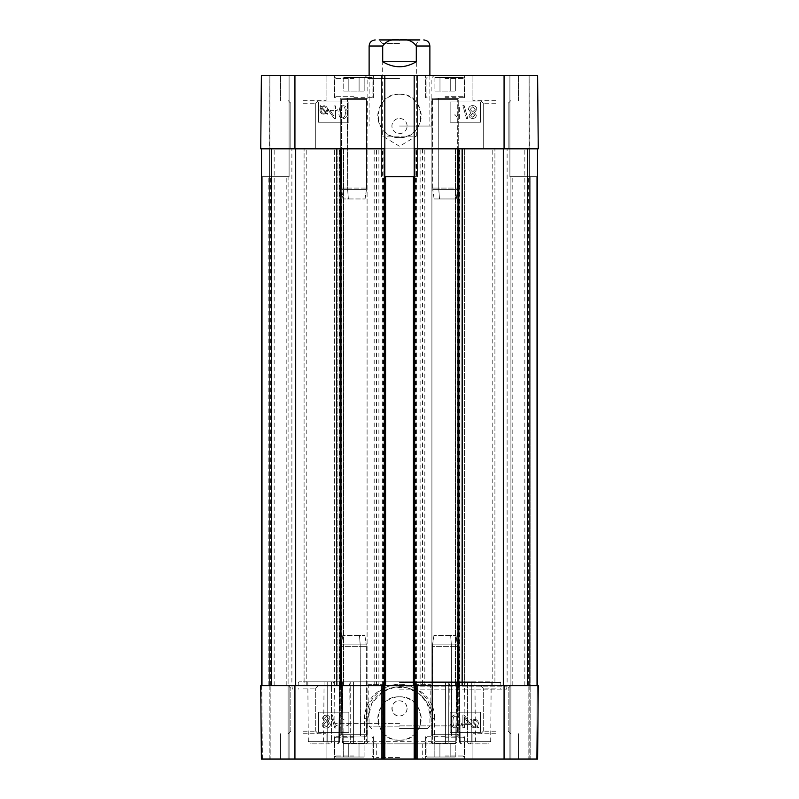 <?xml version="1.0" encoding="UTF-8"?>
<svg xmlns="http://www.w3.org/2000/svg" width="799" height="799" viewBox="0 0 799 799"><rect width="100%" height="100%" fill="white"/><g stroke="black" fill="none" stroke-linecap="round" stroke-linejoin="round"><path stroke-width="0.6" stroke-dasharray="4 3" d="M341.263 734.74L340.754 736.079L360.509 736.079L340.754 736.079L360.509 736.079L360.249 734.74L360.509 736.079C369.168 736.338 369.168 736.338 360.509 736.079C369.168 736.338 369.168 736.338 360.509 736.079L340.754 736.079L341.263 734.74L341.263 646.371L360.249 646.371C368.299 646.371 368.299 646.371 360.249 646.371C368.299 646.371 368.299 646.371 360.249 646.371L341.263 646.371L360.249 646.371C368.299 646.371 368.299 646.371 360.249 646.371C368.299 646.371 368.299 646.371 360.249 646.371L341.263 646.371L341.373 644.873L341.263 734.74L360.249 734.74L360.199 644.863L360.509 736.079L360.199 644.863L360.249 734.74L341.263 734.74L366.391 734.74L341.263 734.74M364.094 743.35L343.67 743.35L364.094 743.35L343.67 743.35L364.094 743.35L364.094 757.023L359.021 757.023L364.094 757.023L364.094 743.35M359.021 757.023L359.021 743.35L359.021 757.023L348.744 757.023L364.094 757.023L359.021 757.023L359.021 743.35L359.021 757.023L348.744 757.023L348.744 743.35L348.744 757.023L343.67 757.023L359.021 757.023M343.67 757.023L343.67 743.35L343.67 757.023L348.744 757.023L348.744 743.35L348.744 757.023L343.67 757.023M342.781 635.485L341.373 644.873L360.199 644.863C368.169 644.863 368.169 644.863 360.199 644.863C368.169 644.863 368.169 644.863 360.199 644.863L341.373 644.873L360.199 644.863C368.169 644.863 368.169 644.863 360.199 644.863C368.169 644.863 368.169 644.863 360.199 644.863L341.373 644.873L342.781 635.485L359.49 635.485L360.199 644.863L359.49 635.485L364.863 635.485L342.781 635.485L359.49 635.485L360.199 644.863L359.49 635.485L364.863 635.485L342.781 635.485M353.927 757.023L335.95 757.023L353.927 757.023M353.927 736.768L334.431 736.768L353.927 736.768M432.419 734.74L431.909 736.079L451.665 736.079L431.909 736.079L451.665 736.079L451.405 734.74L451.665 736.079C460.314 736.338 460.314 736.338 451.665 736.079C460.314 736.338 460.314 736.338 451.665 736.079L431.909 736.079L432.419 734.74L432.419 646.371L451.405 646.371C459.455 646.371 459.455 646.371 451.405 646.371C459.455 646.371 459.455 646.371 451.405 646.371L432.419 646.371L451.405 646.371C459.455 646.371 459.455 646.371 451.405 646.371C459.455 646.371 459.455 646.371 451.405 646.371L432.419 646.371L432.529 644.873L432.419 734.74L451.405 734.74L451.355 644.863L451.665 736.079L451.355 644.863L451.405 734.74L432.419 734.74L457.547 734.74L432.419 734.74M455.25 743.35L434.826 743.35L455.25 743.35L434.826 743.35L455.25 743.35L455.25 757.023L450.177 757.023L455.25 757.023L455.25 743.35M450.177 757.023L450.177 743.35L450.177 757.023L439.899 757.023L455.25 757.023L450.177 757.023L450.177 743.35L450.177 757.023L439.899 757.023L439.899 743.35L439.899 757.023L434.826 757.023L450.177 757.023M434.826 757.023L434.826 743.35L434.826 757.023L439.899 757.023L439.899 743.35L439.899 757.023L434.826 757.023M433.937 635.485L432.529 644.873L451.355 644.863C459.325 644.863 459.325 644.863 451.355 644.863C459.325 644.863 459.325 644.863 451.355 644.863L432.529 644.873L451.355 644.863C459.325 644.863 459.325 644.863 451.355 644.863C459.325 644.863 459.325 644.863 451.355 644.863L432.529 644.873L433.937 635.485L450.646 635.485L451.355 644.863L450.646 635.485L456.019 635.485L433.937 635.485L450.646 635.485L451.355 644.863L450.646 635.485L456.019 635.485L433.937 635.485M445.073 757.023L427.095 757.023L445.073 757.023M445.073 736.768L425.577 736.768L445.073 736.768M360.509 736.079C369.168 736.338 369.168 736.338 360.509 736.079C369.168 736.338 369.168 736.338 360.509 736.079M451.665 736.079C460.314 736.338 460.314 736.338 451.665 736.079C460.314 736.338 460.314 736.338 451.665 736.079M384.818 685.622L384.818 759.05L382.531 759.05L383.8 759.05L383.8 685.622L381.523 685.622L385.577 685.622L384.818 685.622L384.818 176.679L385.577 176.679L382.282 176.679L382.471 148.824L384.818 148.824L271.63 148.824L343.55 148.824L340.754 148.824L341.712 148.824L341.712 685.622L261.503 685.622L268.844 685.622L261.503 685.622L262.771 685.622L261.503 685.622L261.503 148.824L261.613 176.679L269.603 176.679L261.613 176.679L261.503 148.824L503.31 148.824L457.288 148.824L457.288 685.622L537.497 685.622L530.156 685.622L537.497 685.622L536.229 685.622L537.497 685.622L537.497 148.824L537.387 176.679L529.397 176.679L537.387 176.679L537.387 148.824L538.256 148.824L537.617 75.396L538.256 148.824L537.387 148.824L537.387 176.679L529.397 176.679L537.387 176.679L537.387 148.824L260.744 148.824L261.613 148.824L261.613 176.679L269.603 176.679L261.613 176.679L261.613 148.824L260.744 148.824L261.383 75.396L260.744 148.824L261.613 148.824L260.744 148.824L261.383 75.396L260.744 148.824L261.383 75.396L537.617 75.396L509.902 75.396L537.617 75.396L529.138 75.396L537.617 75.396L538.256 148.824L455.45 148.824L458.246 148.824L458.246 98.367L457.737 99.705L457.627 189.583L438.801 189.583C430.831 189.583 430.831 189.583 438.801 189.583C430.831 189.583 430.831 189.583 438.801 189.583L457.627 189.583L438.801 189.583C430.831 189.583 430.831 189.583 438.801 189.583C430.831 189.583 430.831 189.583 438.801 189.583L439.51 198.961L438.801 189.583L439.51 198.961L434.137 198.961L439.51 198.961L438.801 189.583L457.627 189.583L456.219 198.961L434.137 198.961L456.219 198.961L439.51 198.961L456.219 198.961L457.737 188.075L457.737 99.705L432.609 99.705L457.737 99.705L432.609 99.705L438.751 99.705L438.491 98.367L438.751 99.705L457.737 99.705L458.246 98.367L438.491 98.367L458.246 98.367L438.491 98.367L438.751 99.705L438.491 98.367C429.832 98.107 429.832 98.107 438.491 98.367C429.832 98.107 429.832 98.107 438.491 98.367L458.246 98.367L458.246 148.824L457.288 148.824L503.31 148.824L414.182 148.824L416.529 148.824L416.529 176.679L413.423 176.679L414.182 176.679L414.182 148.824L416.529 148.824M434.906 91.096L455.33 91.096L434.906 91.096L455.33 91.096L434.906 91.096L434.906 77.423L439.979 77.423L434.906 77.423L434.906 91.096M439.979 77.423L439.979 91.096L439.979 77.423L450.256 77.423L434.906 77.423L439.979 77.423L439.979 91.096L439.979 77.423L450.256 77.423L450.256 91.096L450.256 77.423L455.33 77.423L439.979 77.423M455.33 77.423L455.33 91.096L455.33 77.423L450.256 77.423L450.256 91.096L450.256 77.423L455.33 77.423M438.801 189.583L438.751 188.075C430.701 188.075 430.701 188.075 438.751 188.075C430.701 188.075 430.701 188.075 438.751 188.075L457.737 188.075L438.751 188.075C430.701 188.075 430.701 188.075 438.751 188.075C430.701 188.075 430.701 188.075 438.751 188.075L457.737 188.075L438.751 188.075L438.801 189.583L438.751 99.705L438.801 189.583M445.073 77.423L463.05 77.423L445.073 77.423M445.073 97.678L464.569 97.678L445.073 97.678M366.581 99.705L367.091 98.367L347.335 98.367L367.091 98.367L347.335 98.367L347.595 99.705L347.335 98.367C338.686 98.107 338.686 98.107 347.335 98.367C338.686 98.107 338.686 98.107 347.335 98.367L367.091 98.367L367.091 736.279L366.391 734.74L360.249 734.74L366.391 734.74L366.262 644.863L366.391 734.74L367.091 736.279L367.091 98.367L366.581 99.705L366.581 188.075L347.595 188.075C339.545 188.075 339.545 188.075 347.595 188.075C339.545 188.075 339.545 188.075 347.595 188.075L366.581 188.075L347.595 188.075C339.545 188.075 339.545 188.075 347.595 188.075C339.545 188.075 339.545 188.075 347.595 188.075L366.581 188.075L366.471 189.583L366.581 99.705L347.595 99.705L347.645 189.583L347.335 98.367L347.645 189.583L347.595 99.705L366.581 99.705L341.453 99.705L366.581 99.705M343.75 91.096L364.174 91.096L343.75 91.096L364.174 91.096L343.75 91.096L343.75 77.423L348.823 77.423L343.75 77.423L343.75 91.096M348.823 77.423L348.823 91.096L348.823 77.423L359.101 77.423L343.75 77.423L348.823 77.423L348.823 91.096L348.823 77.423L359.101 77.423L359.101 91.096L359.101 77.423L364.174 77.423L348.823 77.423M364.174 77.423L364.174 91.096L364.174 77.423L359.101 77.423L359.101 91.096L359.101 77.423L364.174 77.423M365.063 198.961L366.471 189.583L347.645 189.583C339.675 189.583 339.675 189.583 347.645 189.583C339.675 189.583 339.675 189.583 347.645 189.583L366.471 189.583L347.645 189.583C339.675 189.583 339.675 189.583 347.645 189.583C339.675 189.583 339.675 189.583 347.645 189.583L366.471 189.583L365.063 198.961L348.354 198.961L347.645 189.583L348.354 198.961L342.981 198.961L365.063 198.961L348.354 198.961L347.645 189.583L348.354 198.961L342.981 198.961L365.063 198.961M353.927 77.423L371.905 77.423L353.927 77.423M353.927 97.678L373.423 97.678L353.927 97.678M438.491 98.367C429.832 98.107 429.832 98.107 438.491 98.367C429.832 98.107 429.832 98.107 438.491 98.367M438.751 99.705L438.751 188.075L438.751 99.705M347.335 98.367C338.686 98.107 338.686 98.107 347.335 98.367C338.686 98.107 338.686 98.107 347.335 98.367M399.5 43.496L382.671 43.496L399.5 43.496M399.5 39.95L419.875 39.95L379.126 39.95L419.875 39.95L416.329 43.496L416.329 136.17L382.671 136.17L416.329 136.17L399.5 146.277L382.671 136.17L382.671 43.496L379.126 39.95L399.5 39.95M382.701 61.723C387.805 65.059 393.408 66.746 399.5 66.786C405.592 66.746 411.195 65.059 416.299 61.723L416.299 46.022C412.574 40.769 406.981 38.771 399.5 40.04C392.019 38.771 386.426 40.769 382.701 46.022L382.701 61.723L416.299 61.723M399.5 126.042L431.15 126.042L399.5 126.042M472.668 117.213L470.621 115.286L472.668 117.213L474.716 115.206L472.668 117.213M472.678 113.248L474.716 115.206L472.678 113.248L470.621 115.286L472.678 113.248M472.628 111.98L470.102 109.443L472.628 111.98L475.235 109.383L472.628 111.98M472.678 106.846L475.235 109.383L472.678 106.846L470.102 109.443L472.678 106.846M469.013 115.226C469.133 117.233 470.341 118.322 472.638 118.492C474.976 118.312 476.204 117.213 476.324 115.196L474.446 112.649L476.843 109.403C476.703 107.046 475.305 105.768 472.668 105.568C470.032 105.758 468.643 107.046 468.504 109.453L470.921 112.649L469.013 115.226C469.133 117.233 470.341 118.322 472.638 118.492C474.976 118.312 476.204 117.213 476.324 115.196L474.446 112.649L476.843 109.403C476.703 107.046 475.305 105.768 472.668 105.568C470.032 105.758 468.643 107.046 468.504 109.453L470.921 112.649L469.013 115.226M466.546 118.651L467.795 118.651L464.129 105.568L462.881 105.568L466.546 118.651L467.795 118.651L464.129 105.568L462.881 105.568L466.546 118.651M458.077 105.788L458.077 115.685L454.961 113.808L454.961 115.316L458.626 118.492L459.625 118.492L459.625 105.788L458.077 105.788L458.077 115.685L454.961 113.808L454.961 115.316L458.626 118.492L459.625 118.492L459.625 105.788L458.077 105.788M333.952 110.382L329.987 110.382L333.952 110.382L333.952 116.095L329.987 110.382L333.952 116.095L333.952 110.382M333.952 108.954L328.459 108.954L328.459 110.382L334.232 118.582L335.5 118.582L335.5 110.382L337.208 110.382L337.208 108.954L335.5 108.954L335.5 105.927L333.952 105.927L333.952 108.954L328.459 108.954L328.459 110.382L334.232 118.582L335.5 118.582L335.5 110.382L337.208 110.382L337.208 108.954L335.5 108.954L335.5 105.927L333.952 105.927L333.952 108.954M326.591 109.942L326.122 111.97L326.591 109.942C326.471 107.835 325.553 106.756 323.825 106.706C325.553 106.756 326.471 107.835 326.591 109.942M322.806 106.896L323.825 106.706L322.806 106.896M322.017 107.376L326.122 111.97L322.017 107.376M325.672 112.539L321.548 107.925L325.672 112.539L323.845 113.248C322.107 113.238 321.178 112.15 321.058 109.982L321.548 107.925L321.058 109.982C321.178 112.15 322.107 113.238 323.845 113.248L325.672 112.539M327.26 114.327L327.81 113.858L326.831 112.769L327.7 109.972C327.49 107.286 326.202 105.887 323.855 105.788L321.368 106.637L320.429 105.598L319.88 106.057L320.858 107.156L319.95 109.962C320.119 112.649 321.418 114.057 323.845 114.167L326.332 113.288L327.26 114.327L327.81 113.858L326.831 112.769L327.7 109.972C327.49 107.286 326.202 105.887 323.855 105.788L321.368 106.637L320.429 105.598L319.88 106.057L320.858 107.156L319.95 109.962C320.119 112.649 321.418 114.057 323.845 114.167L326.332 113.288L327.26 114.327M341.203 116.444L340.404 112.17L341.203 116.444L342.911 117.343L341.203 116.444M345.448 112.17C345.328 115.975 344.479 117.703 342.911 117.343C344.479 117.703 345.328 115.975 345.448 112.17C345.318 108.364 344.479 106.637 342.931 106.986C344.479 106.637 345.318 108.364 345.448 112.17M340.404 112.17C340.534 108.354 341.373 106.627 342.931 106.986C341.373 106.627 340.534 108.354 340.404 112.17M342.931 118.632C345.637 118.721 347.006 116.564 347.056 112.17C347.056 107.875 345.677 105.718 342.931 105.708L340.054 107.016L338.806 112.17C338.806 116.484 340.184 118.642 342.931 118.632C345.637 118.721 347.006 116.564 347.056 112.17C347.056 107.875 345.677 105.718 342.931 105.708L340.054 107.016L338.806 112.17C338.806 116.484 340.184 118.642 342.931 118.632M480.529 122.237L450.137 122.237L450.137 101.982L480.529 101.982L480.529 122.237L480.529 101.982L450.137 101.982L450.137 122.237L480.529 122.237M318.471 101.982L348.863 101.982L348.863 122.237L318.471 122.237L318.471 101.982L318.471 122.237L348.863 122.237L348.863 101.982L318.471 101.982M399.5 94.202C371.525 92.904 371.485 138.976 399.5 137.568C427.465 138.926 427.525 92.924 399.5 94.202M399.5 137.598A21.693 21.693 0 0 0 418.286 105.069A21.693 21.693 0 0 0 380.714 105.069A21.693 21.693 0 0 0 399.5 137.598M407.1 126.042A7.6 7.6 0 0 0 395.705 119.46A7.6 7.6 0 0 0 395.705 132.614A7.6 7.6 0 0 0 407.1 126.042A7.6 7.6 0 0 1 395.705 132.614A7.6 7.6 0 0 1 395.705 119.46A7.6 7.6 0 0 1 407.1 126.042M303.28 100.724L326.072 100.724L303.28 100.724M303.28 103.251L315.735 103.251L303.28 103.251M303.28 148.824L315.735 148.824L303.28 148.824M495.72 100.724L472.928 100.724L495.72 100.724M495.72 103.251L483.265 103.251L495.72 103.251M495.72 148.824L483.265 148.824L495.72 148.824M303.28 75.396L326.072 75.396L303.28 75.396M495.72 75.396L472.928 75.396L495.72 75.396M445.073 75.396L425.577 75.396L445.073 75.396M353.927 75.396L334.431 75.396L353.927 75.396M399.5 78.442L367.85 78.442L399.5 78.442M399.5 75.396L434.187 75.396L399.5 75.396M384.818 75.396L381.523 75.396L384.818 75.396L384.818 176.679M414.182 75.396L417.478 75.396L414.182 75.396L414.182 148.824M529.138 75.396L509.902 75.396L529.138 75.396L529.397 148.824L529.138 176.679L509.902 176.679L529.138 176.679L529.138 148.824L529.138 176.679L509.902 176.679L529.138 176.679L529.138 75.396M269.862 75.396L289.098 75.396L269.862 75.396L269.603 148.824L269.862 176.679L289.098 176.679L269.862 176.679L269.862 148.824L269.862 176.679L289.098 176.679L269.862 176.679L269.862 75.396M416.529 176.679L382.471 176.679M381.523 75.396L381.523 176.679L381.523 75.396M417.478 75.396L417.478 176.679L417.478 75.396M288.089 176.679L270.362 176.679L288.089 176.679L288.089 685.622L289.098 685.622L269.862 685.622L289.098 685.622L270.871 685.622L288.089 685.622L288.089 176.679M269.603 176.679L269.603 148.824L269.603 176.679L268.844 176.679L269.603 176.679L269.603 685.622L269.603 176.679L269.603 685.622L268.844 685.622L269.603 685.622L269.603 176.679M289.098 75.396L289.098 176.679L289.098 75.396M262.771 176.679L268.844 176.679L262.771 176.679L262.771 685.622L269.603 685.622L262.771 685.622L262.771 176.679M510.911 176.679L528.638 176.679L510.911 176.679L510.911 685.622L509.902 685.622L529.138 685.622L509.902 685.622L529.138 685.622L510.911 685.622L529.138 685.622L510.911 685.622L510.911 176.679M529.397 176.679L529.397 148.824L529.397 176.679L530.156 176.679L529.397 176.679L529.397 685.622L529.397 176.679L529.397 685.622L530.156 685.622L529.397 685.622L529.397 176.679M509.902 75.396L509.902 176.679L509.902 75.396M536.229 176.679L530.156 176.679L536.229 176.679L536.229 685.622L529.397 685.622L536.229 685.622L536.229 176.679M538.256 148.824L537.617 75.396L538.256 148.824M385.577 685.622L385.577 176.679M413.423 685.622L382.531 685.622L382.531 759.05L381.523 759.05L382.531 759.05L382.471 685.622L384.469 685.622L271.63 685.622L527.37 685.622L415.2 685.622L415.2 759.05L414.182 759.05L414.531 685.622L413.423 685.622L413.423 176.679M261.503 148.824L261.503 685.622L261.503 148.824L261.503 685.622L261.503 148.824L343.55 148.824L343.55 685.622L343.55 148.824L334.372 148.824L341.712 148.824L341.712 685.622L337.857 685.622L337.857 148.824L337.857 685.622L336.269 685.622L336.269 148.824L336.269 685.622L336.459 148.824L336.908 685.622L336.908 148.824L336.908 685.622L334.372 685.622L334.372 148.824L334.372 685.622L295.69 685.622L295.69 148.824M537.497 148.824L537.497 685.622L537.497 148.824L537.497 685.622L537.497 148.824L455.45 148.824L455.45 685.622L455.45 148.824L458.246 148.824L457.288 148.824L457.288 685.622L461.143 685.622L461.143 148.824L461.143 685.622L462.731 685.622L462.731 148.824L462.731 685.622L462.541 148.824L462.092 685.622L462.092 148.824L462.092 685.622L464.628 685.622L464.628 148.824L464.628 685.622L503.31 685.622L503.31 148.824M382.471 148.824L384.818 148.824M399.5 148.824L291.885 148.824L399.5 148.824M269.603 685.622L261.613 685.622L269.603 685.622L268.844 685.622L269.603 685.622L269.603 148.824L269.603 685.622M261.752 685.622L268.844 685.622L261.752 685.622L262.402 759.05L261.383 759.05L269.862 759.05L262.402 759.05L261.752 685.622M530.156 685.622L537.397 685.622L529.397 685.622L537.248 685.622L530.156 685.622L530.156 176.679L530.156 759.05L529.138 759.05L537.617 759.05L261.383 759.05L270.871 759.05L261.383 759.05L260.744 685.622L538.256 685.622L537.387 685.622L538.256 685.622L537.617 759.05L528.129 759.05L536.598 759.05L530.156 759.05L530.156 685.622M399.5 685.622L291.885 685.622L399.5 685.622M458.676 685.622L455.45 685.622L459.655 685.622L458.676 685.622L458.676 148.824L458.676 685.622M459.115 685.622L457.887 685.622L459.115 685.622L459.115 148.824L459.115 685.622M458.536 685.622L492.793 685.622L458.536 685.622L458.536 148.824L458.536 685.622M494.911 685.622L524.833 685.622L494.911 685.622L494.911 148.824L494.911 685.622M527.37 685.622L527.37 148.824L527.37 685.622L524.833 685.622L527.37 685.622L527.37 148.824L527.37 685.622M340.324 685.622L343.55 685.622L339.345 685.622L340.324 685.622L340.324 148.824L340.324 685.622M339.885 685.622L341.113 685.622L339.885 685.622L339.885 148.824L339.885 685.622M340.464 685.622L306.207 685.622L340.464 685.622L340.464 148.824L340.464 685.622M304.089 685.622L274.167 685.622L304.089 685.622L304.089 148.824L304.089 685.622M271.63 685.622L271.63 148.824L271.63 685.622L274.167 685.622L271.63 685.622L271.63 148.824L271.63 685.622M261.503 685.622L295.69 685.622M529.397 685.622L529.397 148.824L529.397 685.622M537.497 685.622L503.31 685.622M414.531 685.622L416.529 685.622L414.531 685.622M416.718 685.622L416.718 176.679L416.718 685.622M382.282 685.622L382.282 176.679L382.282 685.622M269.862 685.622L269.862 759.05L289.098 759.05L269.862 759.05L269.862 685.622M529.138 685.622L529.138 759.05L509.902 759.05L529.138 759.05L529.138 685.622M343.55 685.622L340.754 685.622L343.55 685.622M303.28 685.622L288.299 685.622L303.28 685.622M455.45 685.622L458.246 685.622L455.45 685.622M495.72 685.622L480.738 685.622L495.72 685.622M399.5 681.827L298.976 681.827L399.5 681.827M399.5 682.586L500.783 682.586L399.5 682.586M459.525 681.827L471.28 681.827L459.305 681.827L460.214 741.352A2.537 1.788 90 0 0 462.002 743.859A2.537 2.017 90 0 1 459.984 741.352L459.475 741.352L459.984 741.352A2.537 2.017 90 0 0 462.002 743.859A2.537 1.788 90 0 1 460.214 741.352L467.465 741.352A2.537 1.788 -90 0 0 469.253 743.859A2.537 1.788 -90 0 1 467.465 741.352L471.25 741.352A2.537 1.998 90 0 1 469.253 743.859A2.537 1.998 90 0 0 471.25 741.352L467.465 741.352L467.515 681.827L467.465 741.352L460.214 741.352L459.525 681.827M471.28 681.827L491.195 681.827L471.28 681.827L471.25 741.352L490.676 741.352L471.25 741.352L471.28 681.827M459.305 681.827L474.916 681.827L459.305 681.827L459.984 741.352L475.435 741.352L459.984 741.352L459.305 681.827M342.232 681.827L456.768 681.827L342.232 681.827L343.011 741.352A2.537 1.788 90 0 0 344.798 743.859A2.537 1.558 90 0 1 343.24 741.352L342.272 741.362L343.24 741.352A2.537 1.558 90 0 0 344.798 743.859L365.313 743.859A2.537 2.537 0 0 0 367.85 741.322L364.344 741.352A2.537 0.979 -90 0 0 365.313 743.859A2.537 1.099 -90 0 0 366.421 741.352L367.85 741.322A2.537 2.537 0 0 1 365.313 743.859L352.059 743.859A2.537 1.788 -90 0 1 350.262 741.352A2.537 1.788 -90 0 0 352.059 743.859L344.798 743.859A2.537 1.788 90 0 1 343.011 741.352L353.587 741.352A2.537 1.528 90 0 1 352.059 743.859A2.537 1.528 90 0 0 353.587 741.352L366.421 741.352L366.421 718.561C365.842 697.287 386.856 679.929 406.941 685.252C422.921 690.166 431.47 701.272 432.579 718.561L432.579 741.352A2.537 1.099 90 0 0 433.687 743.859A2.537 0.979 90 0 0 434.656 741.352L431.15 741.322A2.537 2.537 0 0 0 433.687 743.859A2.537 2.537 0 0 1 431.15 741.322L445.413 741.352A2.537 1.528 -90 0 0 446.941 743.859A2.537 1.528 -90 0 1 445.413 741.352L448.738 741.352A2.537 1.788 90 0 1 446.941 743.859L454.202 743.859A2.537 1.788 -90 0 0 455.989 741.352L455.76 741.352A2.537 1.558 -90 0 1 454.202 743.859L446.941 743.859A2.537 1.788 90 0 0 448.738 741.352L455.989 741.352A2.537 1.788 -90 0 1 454.202 743.859A2.537 1.558 -90 0 0 455.76 741.352L456.728 741.362L455.989 741.352L456.768 681.827L353.548 681.827L456.768 681.827L455.989 741.352L445.413 741.352L445.452 681.827L445.413 741.352L350.262 741.352L350.222 681.827L350.262 741.352L343.011 741.352L342.232 681.827M327.72 681.827L307.805 681.827L331.485 681.827L327.72 681.827L327.75 741.352A2.537 1.998 -90 0 0 329.747 743.859A2.537 1.788 90 0 0 331.535 741.352A2.537 1.788 90 0 1 329.747 743.859A2.537 1.998 -90 0 1 327.75 741.352L308.324 741.352L327.75 741.352L327.72 681.827M331.485 681.827L339.695 681.827L331.485 681.827L331.535 741.352L331.485 681.827M339.695 681.827L324.084 681.827L339.695 681.827L339.016 741.352L339.525 741.352L338.786 741.352A2.537 1.788 -90 0 1 336.998 743.859A2.537 2.017 -90 0 0 339.016 741.352A2.537 2.017 -90 0 1 336.998 743.859A2.537 1.788 -90 0 0 338.786 741.352L323.565 741.352L339.016 741.352L339.695 681.827M399.5 689.167L506.606 689.167L399.5 689.167M399.5 686.131L506.606 686.131L399.5 686.131M464.429 723.185L468.394 723.185L464.429 717.472L468.394 723.165L464.429 723.185L464.429 717.472L464.429 723.165M469.922 723.165L464.149 714.965L462.881 714.965L462.881 723.165L461.173 723.165L461.173 724.593L462.881 724.593L462.881 727.629L464.429 727.629L464.429 724.593L469.922 724.613L469.922 723.185L464.149 714.985L462.881 714.985L462.881 723.185L461.173 723.185L461.173 724.613L462.881 724.613L462.881 727.649L464.429 727.649L464.429 724.613L469.922 724.593L469.922 723.185M471.79 723.604L471.79 723.624C471.909 725.732 472.828 726.81 474.556 726.86C472.828 726.79 471.909 725.712 471.79 723.604L471.79 723.624M475.575 726.661L474.556 726.84L475.575 726.681M476.364 726.191L472.259 721.597L476.364 726.181M472.708 721.028L476.833 725.642L472.708 721.028L474.536 720.318C476.274 720.308 477.203 721.397 477.323 723.574L477.323 723.584C477.203 721.417 476.274 720.328 474.536 720.318L472.708 721.008M471.12 719.24L470.571 719.709L471.55 720.798L470.681 723.594C470.891 726.281 472.169 727.679 474.526 727.779L477.013 726.93L477.952 727.969L478.501 727.509L477.522 726.421L478.431 723.604C478.261 720.918 476.963 719.509 474.536 719.4L472.049 720.279L471.12 719.22L470.571 719.689L471.55 720.778L470.681 723.574C470.891 726.261 472.169 727.659 474.526 727.759L477.013 726.93M477.013 726.91L477.952 727.969M477.952 727.959L478.501 727.49L477.522 726.421M477.522 726.401L478.431 723.584C478.261 720.898 476.963 719.5 474.536 719.38L472.049 720.279M472.049 720.259L471.12 719.22M326.262 716.443L328.319 718.371L326.262 716.453L324.214 718.471L326.262 716.453M328.319 718.371L326.252 720.408L324.214 718.451L326.252 720.418L328.319 718.391M326.302 721.677L328.828 724.234L326.302 721.697L323.695 724.294L326.302 721.697M328.828 724.214L326.252 726.81L323.695 724.274L326.252 726.83L328.828 724.234M322.616 718.461L324.484 720.998L322.087 724.254C322.237 726.611 323.625 727.889 326.262 728.089C328.898 727.899 330.287 726.601 330.426 724.204L328.009 720.998L329.917 718.441C329.797 716.433 328.589 715.355 326.292 715.185C323.955 715.365 322.726 716.463 322.616 718.481L324.484 721.018L322.087 724.274C322.237 726.631 323.625 727.909 326.262 728.099C328.898 727.919 330.287 726.621 330.426 724.224L328.009 721.018L329.917 718.441C329.797 716.423 328.589 715.335 326.292 715.165C323.955 715.345 322.726 716.443 322.616 718.461L322.616 718.481M332.384 715.015L331.136 715.015L334.801 728.099L336.049 728.099L332.384 715.015L331.136 715.005L334.801 728.089L336.049 728.089L332.384 715.015M340.863 717.971L343.969 719.849L343.969 718.341L340.304 715.165L339.305 715.165L339.305 727.869L340.863 727.889L340.863 717.991L343.969 719.859L343.969 718.361L340.304 715.185L339.305 715.185L339.305 727.889L340.863 727.889L340.863 717.991M457.178 717.112L457.977 721.407L457.178 717.132L455.47 716.224L457.178 717.132M452.933 721.387L452.933 721.407C453.053 717.572 453.902 715.844 455.47 716.204C453.902 715.864 453.053 717.592 452.933 721.407C453.063 725.202 453.902 726.93 455.45 726.581C453.902 726.92 453.063 725.192 452.933 721.387M457.977 721.387C457.847 725.192 457.008 726.92 455.45 726.571C457.008 726.94 457.847 725.212 457.977 721.407M455.45 714.935C452.743 714.845 451.375 717.003 451.325 721.407L451.325 721.407C451.325 725.702 452.703 727.849 455.45 727.859L458.326 726.551L459.575 721.407C459.575 717.083 458.197 714.935 455.45 714.935L455.45 714.915C452.743 714.825 451.375 716.983 451.325 721.387C451.325 725.682 452.703 727.829 455.45 727.839L458.326 726.541L459.575 721.387C459.575 717.073 458.197 714.915 455.45 714.915M348.863 712.179L348.863 732.433L318.471 732.433L318.471 712.179L348.863 712.179L318.471 712.209L318.471 732.463L348.863 732.463L348.863 712.209M480.529 712.179L480.529 732.433L450.137 732.433L450.137 712.179L480.529 712.179L450.137 712.209L450.137 732.463L480.529 732.463L480.529 712.209M384.309 684.353L384.309 681.827L384.309 685.872L384.309 684.353L368.729 684.353L384.309 684.353M384.309 685.872L349.213 685.872L384.309 685.872M414.691 685.872L414.691 681.827L414.691 685.872L414.691 681.827L414.691 685.872L399.5 685.872L449.787 685.872L414.691 685.872M414.691 681.827L448.668 681.827L414.691 681.827M414.691 684.353L430.271 684.353L414.691 684.353M384.309 681.827L350.332 681.827L384.309 681.827M399.5 696.828C371.495 695.5 371.555 741.612 399.5 740.204C427.515 741.542 427.475 695.549 399.5 696.828M399.5 740.224A21.693 21.693 0 0 0 418.286 707.694A21.693 21.693 0 0 0 380.714 707.694A21.693 21.693 0 0 0 399.5 740.224M407.1 708.413C406.641 713.028 404.104 715.554 399.5 716.004C389.702 716.473 389.702 700.343 399.5 700.813C404.114 701.262 406.641 703.799 407.1 708.413A7.6 7.6 0 0 0 395.705 701.832A7.6 7.6 0 0 0 395.705 714.985A7.6 7.6 0 0 0 407.1 708.413L407.1 708.413M303.28 733.732L326.072 733.732L303.28 733.732M303.28 731.195L315.735 731.195L303.28 731.195M303.28 688.149L315.735 688.149L303.28 688.149M495.72 733.732L472.928 733.732L495.72 733.732M495.72 731.195L483.265 731.195L495.72 731.195M495.72 688.149L483.265 688.149L495.72 688.149M495.72 759.05L472.928 759.05L495.72 759.05M303.28 759.05L326.072 759.05L303.28 759.05M445.073 759.05L464.569 759.05L445.073 759.05M353.927 759.05L373.423 759.05L353.927 759.05M399.5 757.532L376.709 757.532L399.5 757.532M399.5 759.05L423.81 759.05L399.5 759.05M415.2 759.05L414.182 759.05M384.818 759.05L383.8 759.05M270.871 759.05L289.098 759.05L270.871 759.05L270.871 685.622L270.871 759.05M528.129 759.05L509.902 759.05L528.129 759.05L528.129 685.622L528.129 759.05M399.5 743.859L422.291 743.859L399.5 743.859M399.5 685.872L334.581 685.872L399.5 685.872M537.617 759.05L538.256 685.622L537.617 759.05M509.902 759.05L509.902 685.622L509.902 759.05M417.478 685.622L417.478 759.05L417.478 685.622M381.523 759.05L381.523 685.622L381.523 759.05M289.098 685.622L289.098 759.05L289.098 685.622M260.744 685.622L261.383 759.05L260.744 685.622M431.15 741.322L431.15 718.541L427.006 702.87L418.806 693.462L407.49 687.909L394.786 687.24L382.901 691.594L371.915 703.02L367.85 718.541L367.85 741.322L367.85 718.541C368.928 702.481 377.128 692.204 392.439 687.689C411.615 682.775 431.69 698.835 431.15 718.541L431.15 741.322M434.656 718.561C435.255 697.277 412.953 679.929 391.65 685.242C374.651 690.116 365.543 701.222 364.344 718.561L364.344 741.352L343.24 741.352L342.451 681.827L343.24 741.352L455.76 741.352L434.656 741.352L434.656 718.561L432.579 718.561M399.5 725.882L461.552 725.882L399.5 725.882M399.5 728.668L427.375 728.668L399.5 728.668M454.202 743.859L344.798 743.859L454.202 743.859A2.537 2.537 0 0 0 456.728 741.392L457.507 681.837L456.728 741.362A2.537 2.537 0 0 1 454.202 743.859M329.747 743.859L310.861 743.859L329.747 743.859M469.253 743.859L488.139 743.859L469.253 743.859M422.541 685.622L374.182 685.622L422.541 685.622L422.541 148.824L374.182 148.824L422.541 148.824M353.927 756.014L334.931 756.014L353.927 756.014M353.927 737.777L334.931 737.777L353.927 737.777M445.073 756.014L464.069 756.014L445.073 756.014M445.073 737.777L464.069 737.777L445.073 737.777M451.405 734.74L457.547 734.74L451.405 734.74M445.073 78.442L464.069 78.442L445.073 78.442M445.073 96.669L464.069 96.669L445.073 96.669M353.927 78.442L334.931 78.442L353.927 78.442M353.927 96.669L334.931 96.669L353.927 96.669M347.595 99.705L341.453 99.705L347.595 99.705M369.118 46.022L382.701 46.022M416.299 46.022L429.882 46.022M504.069 148.824L504.069 75.396M294.931 148.824L294.931 75.396M414.182 685.622L414.182 176.679M268.844 685.622L268.844 176.679L268.844 685.622M457.887 685.622L457.887 148.824L457.887 685.622M492.793 685.622L492.793 148.824L492.793 685.622M524.833 685.622L524.833 148.824L524.833 685.622M341.113 685.622L341.113 148.824L341.113 685.622M306.207 685.622L306.207 148.824L306.207 685.622M274.167 685.622L274.167 148.824L274.167 685.622M270.362 685.622L270.362 176.679L270.362 685.622M286.821 685.622L286.821 176.679L286.821 685.622M528.638 685.622L528.638 176.679L528.638 685.622M512.179 685.622L512.179 176.679L512.179 685.622M415.959 685.622L415.959 148.824M415.45 685.622L415.45 176.679M383.55 685.622L383.55 176.679M383.041 685.622L383.041 148.824M399.5 723.375L334.911 723.375L399.5 723.375M294.931 685.622L294.931 759.05M504.069 685.622L504.069 759.05M399.5 726.151L369.098 726.151L399.5 726.151M510.911 759.05L510.911 685.622L510.911 759.05M537.248 685.622L536.598 759.05L537.248 685.622M416.469 759.05L416.469 685.622L416.469 759.05M288.089 759.05L288.089 685.622L288.089 759.05M456.549 681.827L455.76 741.352L456.549 681.827M448.778 681.827L448.738 741.352L448.778 681.827M364.344 718.561L366.421 718.561M353.548 681.827L353.587 741.352L353.548 681.827M338.786 741.352L331.535 741.352L338.786 741.352L339.475 681.827L338.786 741.352M384.309 685.622L384.309 148.824M414.691 685.622L414.691 148.824M376.459 685.622L376.459 148.824M378.886 685.622L378.886 148.824M420.114 685.622L420.114 148.824M364.863 635.485L366.272 644.863L364.863 635.485M372.913 756.014L371.905 757.023L372.913 756.014L372.913 737.777L371.905 736.768L372.913 737.777L372.913 756.014M334.931 756.014L335.95 757.023L334.931 756.014L334.931 737.777L335.95 736.768L334.931 737.777L334.931 756.014M457.547 734.74L458.246 736.279L457.547 734.74L457.547 646.371L456.019 635.485L457.527 646.371L457.547 734.74M464.069 756.014L463.05 757.023L464.069 756.014L464.069 737.777L463.05 736.768L464.069 737.777L464.069 756.014M426.087 756.014L427.095 757.023L426.087 756.014L426.087 737.777L427.095 736.768L426.087 737.777L426.087 756.014M432.609 99.705L431.909 98.177L431.909 736.079L431.909 98.177L432.609 99.705L432.738 189.583L432.609 99.705M434.137 198.961L432.728 189.583L434.137 198.961M426.087 78.442L427.095 77.423L426.087 78.442L426.087 96.669L427.095 97.678L426.087 96.669L426.087 78.442M464.069 78.442L463.05 77.423L464.069 78.442L464.069 96.669L463.05 97.678L464.069 96.669L464.069 78.442M341.453 99.705L340.754 98.177L340.754 148.824L340.754 98.177L341.453 99.705L341.453 188.075L342.981 198.961L341.473 188.075L341.453 99.705M334.931 78.442L335.95 77.423L334.931 78.442L334.931 96.669L335.95 97.678L334.931 96.669L334.931 78.442M372.913 78.442L371.905 77.423L372.913 78.442L372.913 96.669L371.905 97.678L372.913 96.669L372.913 78.442M369.118 75.396L369.118 126.042M429.882 75.396L429.882 126.042M315.735 103.251L318.262 100.724L315.735 103.251L315.735 148.824L315.735 103.251M290.836 103.251L288.299 100.724L290.836 103.251L290.836 148.824L290.836 103.251M508.164 103.251L510.701 100.724L508.164 103.251L508.164 148.824L508.164 103.251M483.265 103.251L480.738 100.724L483.265 103.251L483.265 148.824L483.265 103.251M326.072 100.724L326.072 75.396L326.072 100.724M280.499 100.724L280.499 75.396L280.499 100.724M518.501 100.724L518.501 75.396L518.501 100.724M472.928 100.724L472.928 75.396L472.928 100.724M464.569 97.678L464.569 75.396L464.569 97.678M425.577 97.678L425.577 75.396L425.577 97.678M373.423 97.678L373.423 75.396L373.423 97.678M334.431 97.678L334.431 75.396L334.431 97.678M431.15 126.042L431.15 78.442L434.187 75.396M367.85 126.042L367.85 78.442L364.813 75.396M506.606 689.167L507.115 685.622L507.115 148.824M292.394 689.167L291.885 685.622L291.885 148.824M459.655 685.622L459.655 148.824L459.655 685.622M457.348 685.622L457.348 148.824L457.348 685.622M339.345 685.622L339.345 148.824L339.345 685.622M341.652 685.622L341.652 148.824L341.652 685.622M298.976 681.827L298.217 682.586L298.217 689.167M500.024 681.827L500.783 682.586L500.783 689.167M350.332 681.827L349.213 685.872L348.883 723.375C349.183 724.333 348.344 725.162 346.347 725.882M448.668 681.827L449.787 685.872L450.117 723.375C449.817 724.333 450.656 725.162 452.653 725.882M427.375 728.668L429.902 726.151L430.271 684.353L432.828 681.827M371.625 728.668L369.098 726.151L368.729 684.353L366.172 681.827M290.836 731.195L288.299 733.732L290.836 731.195L290.836 688.149L290.836 731.195M315.735 731.195L318.262 733.732L315.735 731.195L315.735 688.149L315.735 731.195M483.265 731.195L480.738 733.732L483.265 731.195L483.265 688.149L483.265 731.195M508.164 731.195L510.701 733.732L508.164 731.195L508.164 688.149L508.164 731.195M315.735 688.149L318.262 685.622L315.735 688.149M290.836 688.149L288.299 685.622L290.836 688.149M508.164 688.149L510.701 685.622L508.164 688.149M483.265 688.149L480.738 685.622L483.265 688.149M472.928 733.732L472.928 759.05L472.928 733.732M518.501 733.732L518.501 759.05L518.501 733.732M280.499 733.732L280.499 759.05L280.499 733.732M326.072 733.732L326.072 759.05L326.072 733.732M425.577 736.768L425.577 759.05L425.577 736.768M464.569 736.768L464.569 759.05L464.569 736.768M458.246 685.622L458.246 736.279L458.246 685.622M334.431 736.768L334.431 759.05L334.431 736.768M373.423 736.768L373.423 759.05L373.423 736.768M340.754 685.622L340.754 736.079L340.754 685.622M376.709 743.859L376.709 757.532L375.19 759.05M422.291 743.859L422.291 757.532L423.81 759.05M461.552 725.882C463.55 725.162 464.389 724.333 464.089 723.375L464.419 685.872L465.537 681.827M337.448 725.882C335.45 725.162 334.611 724.333 334.911 723.375L334.581 685.872L333.463 681.827M342.272 741.392A2.537 2.537 0 0 0 344.798 743.859A2.537 2.537 0 0 1 342.272 741.392L341.493 681.837L342.272 741.362M382.901 691.594C390.072 687.28 397.842 685.951 406.202 687.599C415.55 689.927 422.481 695.02 427.006 702.87M307.805 681.827L308.324 741.352L310.861 743.859M336.998 743.859A2.537 2.537 0 0 0 339.525 741.362A2.537 2.537 0 0 1 336.998 743.859M324.084 681.827L323.565 741.352L321.028 743.859M340.214 681.827L339.525 741.352L340.214 681.827M491.195 681.827L490.676 741.352L488.139 743.859M459.475 741.362A2.537 2.537 0 0 0 462.002 743.859A2.537 2.537 0 0 1 459.475 741.362L458.786 681.827L459.475 741.352M474.916 681.827L475.435 741.352L477.972 743.859M374.182 685.622L374.182 148.824M424.818 685.622L424.818 148.824"/><path stroke-width="1.2" d="M419.875 39.95L379.126 39.95M416.299 61.723C405.103 68.424 393.897 68.424 382.701 61.723L382.701 46.022C386.426 40.769 392.019 38.771 399.5 40.04C406.981 38.771 412.574 40.769 416.299 46.022L416.299 61.723L382.701 61.723M384.818 75.396L414.182 75.396L414.182 176.679L384.818 176.679L384.818 75.396L261.383 75.396L260.744 148.824L294.931 148.824L294.931 75.396M414.182 148.824L538.256 148.824L537.617 75.396L414.182 75.396M385.577 685.622L414.202 685.622L414.182 759.05L384.818 759.05L384.818 685.622L385.577 685.622L385.577 176.679M383.8 759.05L383.8 685.622L260.744 685.622L261.383 759.05L384.818 759.05M413.423 685.622L413.423 176.679M414.691 685.622L415.2 685.622L414.691 685.622L414.691 148.824M384.818 148.824L294.931 148.824M261.503 685.622L261.503 148.824M537.497 685.622L537.497 148.824M504.069 685.622L415.2 685.622L415.2 759.05L537.617 759.05L538.256 685.622L504.069 685.622L504.069 759.05M414.182 759.05L415.2 759.05M382.701 46.022L369.118 46.022L369.118 75.396M429.882 75.396L429.882 46.022L416.299 46.022M384.309 685.622L384.309 148.824M504.069 148.824L504.069 75.396M295.69 685.622L295.69 148.824M503.31 685.622L503.31 148.824M294.931 685.622L294.931 759.05M429.882 46.022C429.522 42.337 427.495 40.31 423.81 39.95M369.118 46.022C369.478 42.337 371.505 40.31 375.19 39.95"/></g></svg>
